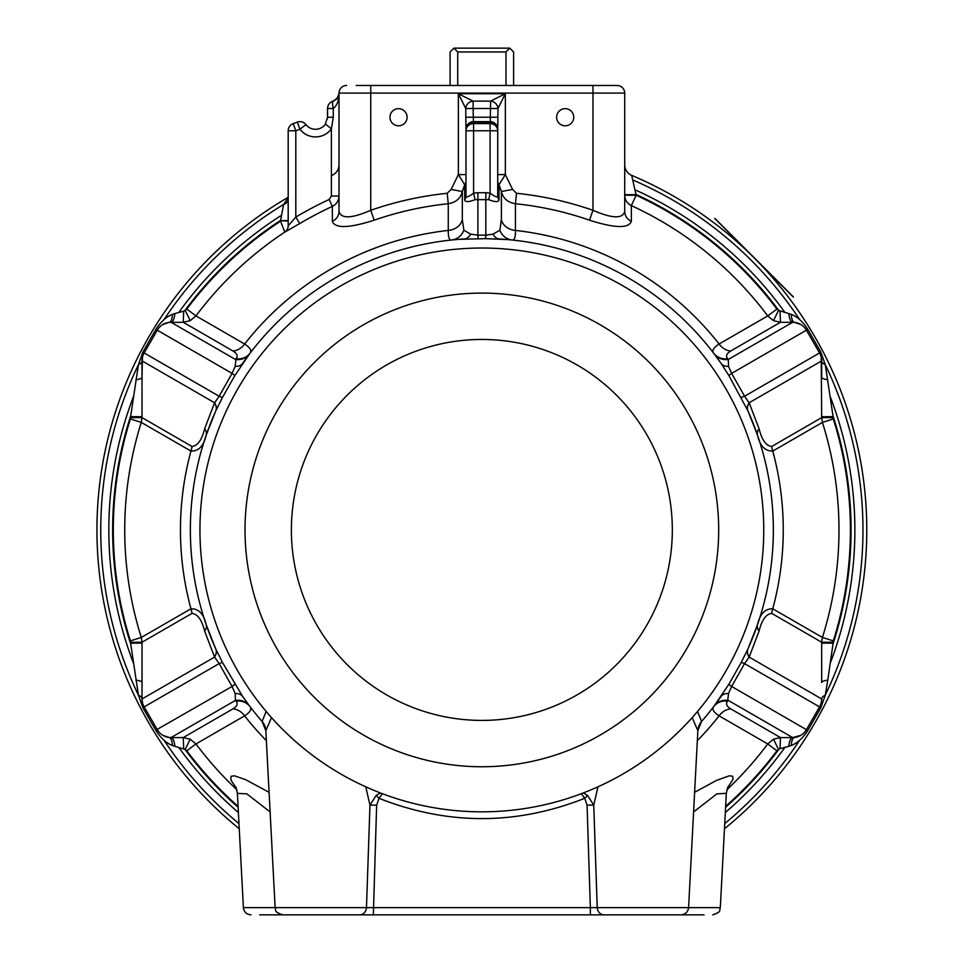 <?xml version="1.0" encoding="UTF-8"?>
<svg xmlns="http://www.w3.org/2000/svg" width="963" height="963" viewBox="0 0 963 963"><rect width="100%" height="100%" fill="white"/><g stroke="black" fill="none" stroke-linecap="round" stroke-linejoin="round"><path stroke-width="1.44" d="M509.788 48.15L453.922 48.15L457.726 51.954L505.984 51.954L509.788 48.15L513.604 51.954L513.604 85.478M450.106 85.478L450.106 51.954L453.922 48.15M457.726 85.478L457.726 51.954M505.984 51.954L505.984 85.478M594.267 820.861L597.229 907.628L593.75 805.152L597.939 786.819M692.192 717.628L697.85 730.676A15.239 15.239 -138.9 0 1 701.582 721.468L697.549 711.44M581.315 793.705L584.722 798.303L587.069 805.152L593.75 805.152L587.562 795.438L583.301 792.946M365.771 786.819L369.961 805.152L376.641 805.152L378.989 798.303L382.395 793.705M380.409 792.946L376.148 795.438L369.961 805.152L366.482 907.628L369.443 820.861M714.245 353.963L721.082 363.388A15.877 9.666 145.2 0 0 728.534 366.361L728.269 359.464A15.877 14.89 -37.1 0 1 714.245 353.963L713.691 353.228A15.877 14.89 -37.3 0 0 727.655 358.705C725.524 356.117 726.547 353.541 730.724 351.001A15.877 13.362 60 0 1 719.084 344.02A301.407 301.407 0 0 0 515.446 230.41A15.877 13.374 -0 0 1 505.154 226.052A15.877 13.374 -0 0 1 501.386 219.745L499.845 230.217A15.877 15.071 -84 0 0 512.208 240.016C514.471 240.244 515.554 237.042 515.446 230.41L515.446 203.735A327.914 327.914 0 0 1 589.525 220.19C614.791 228.255 628.743 228.616 631.355 221.273A11.424 10.87 0 0 1 624.71 211.403C622.724 218.974 612.143 218.601 592.967 210.283A338.41 338.41 0 0 0 516.517 193.298L512.581 189.434L505.346 174.604L505.346 93.736L490.588 101.115A7.62 7.162 45 0 1 497.967 108.494L505.346 93.736L458.364 93.736L465.743 108.494A7.62 7.162 -45 0 1 473.122 101.115L458.364 93.736L458.364 174.604L464.696 184.691L464.696 199.931C465.31 202.23 468.752 202.134 474.988 199.654L488.723 199.654C494.958 202.134 498.389 202.23 499.015 199.931L499.015 184.691L505.346 174.604L497.727 174.604M459.074 239.33L485.617 238.655L508.139 239.618M509.186 239.727L512.208 240.016M478.093 238.655L477.889 235.165L470.642 234.141L463.865 230.217A15.877 15.071 -96 0 1 451.491 240.016L457.329 239.474M167.153 322.749L162.867 324.519L169.043 322.388L183.247 322.28L232.986 351.001C237.163 353.541 238.186 356.117 236.043 358.705L235.165 366.361L232.071 373.391L219.143 396.25A15.877 1.144 -153.4 0 0 222.549 397.298L234.816 375.606L250.019 353.228C251.981 350.737 250.175 347.667 244.626 344.02L195.958 315.912A357.129 357.129 0 0 1 284.771 232.107L299.686 223.597A356.406 356.406 0 0 1 332.355 206.395C336.581 204.228 338.795 200.773 339 196.031L331.392 196.031L329.165 199.51L332.355 206.395L332.355 221.273A11.424 10.87 180 0 0 339 211.403L339 93.098L592.967 93.098L592.967 210.283L589.525 220.19M631.355 221.273L631.355 205.601A357.129 357.129 0 0 1 767.752 315.912L719.084 344.02C713.535 347.667 711.729 350.737 713.691 353.228M481.849 720.408A190.481 190.481 0 0 0 646.811 434.686A190.481 190.481 0 0 0 316.899 434.686A190.481 190.481 0 0 0 481.849 720.408M481.849 766.753A236.826 236.826 0 0 0 686.956 411.514A236.826 236.826 0 0 0 276.754 411.514A236.826 236.826 0 0 0 481.849 766.753M481.849 811.833A281.906 281.906 0 0 0 725.994 388.98A281.906 281.906 0 0 0 237.717 388.98A281.906 281.906 0 0 0 481.849 811.833M821.198 356.984L821.668 416.69L833.103 416.69L825.279 364.664A11.424 5.176 0 0 1 821.692 360.884L821.692 377.376A11.424 2.624 180 0 0 827.783 379.699M821.692 682.478L821.668 643.164L833.103 643.164L833.308 640.889A368.552 368.552 0 0 0 833.308 418.965L833.103 416.69A369.046 369.046 0 0 1 833.103 643.164L827.783 680.155A11.424 2.624 0 0 0 821.692 682.478M142.03 643.164L142.03 642.225L191.938 613.419C197.608 613.961 201.857 619.871 204.65 631.114L214.52 656.959L219.143 663.603L144.149 706.902A15.877 15.877 0 0 1 142.018 698.969L142.03 643.164L130.607 643.164L138.431 695.202L143.006 708.01A11.424 0.782 150 0 0 144.149 706.902L157.282 729.653A15.877 15.877 0 0 0 169.043 737.465L162.843 735.323L167.153 737.116M266.137 711.416L262.129 721.468A291.488 291.488 0 0 1 242.628 696.466L222.549 662.568A15.877 1.144 153.4 0 0 219.143 663.603L232.071 686.475L235.165 693.504L235.441 700.402A15.877 14.89 142.9 0 1 249.465 705.891L242.628 696.466A15.877 9.666 -34.8 0 0 235.165 693.504M825.279 364.664L820.705 351.844L807.957 329.635C803.07 321.895 797.52 316.815 791.321 314.383L778.513 310.399L773.494 320.667L780.463 322.28L794.668 322.388L800.855 324.531L796.545 322.749M820.705 351.844A11.424 0.782 -30 0 0 819.561 352.952L806.428 330.201A15.877 15.877 0 0 0 794.668 322.388A15.877 15.877 0 0 1 806.428 330.201L807.957 329.635M833.103 417.629L821.668 417.629L771.772 446.447C766.091 445.893 761.853 439.995 759.061 428.74L749.19 402.907L744.568 396.25L819.561 352.952A15.877 15.877 0 0 1 821.692 360.884L749.13 402.775A15.877 9.847 -24.2 0 0 747.89 410.792L757.544 435.264A291.488 291.488 0 0 1 757.544 624.59L747.938 648.954A15.877 9.823 -155.9 0 0 749.19 656.959L759.061 631.114A15.877 9.016 19 0 1 757.544 624.59C759.976 613.888 765.043 608.628 772.759 608.785A301.407 301.407 0 0 0 772.759 451.081L822.414 422.408A357.129 357.129 0 0 1 822.414 637.446L772.759 608.785A15.877 13.265 120 0 0 771.772 613.419L821.668 642.225L821.668 643.164M796.545 737.116L800.843 735.335L792.681 737.586A11.424 3.96 -90 0 0 788.841 746.301L791.321 745.47C797.52 743.039 803.07 737.959 807.957 730.219L806.428 729.653L819.561 706.902A15.877 15.877 0 0 0 821.692 698.969L821.198 702.882M499.845 230.217L493.056 234.141L485.821 235.165L485.617 238.655M499.015 199.931A7.62 6.729 180 0 1 497.727 196.187C497.269 197.632 494.729 196.621 490.107 193.154L485.821 192.696L485.821 235.165L477.889 235.165L477.889 192.696L473.603 193.154C468.981 196.621 466.441 197.632 465.984 196.187A7.62 6.729 -0 0 1 464.696 199.931M235.165 366.361A15.877 9.666 -145.2 0 0 242.628 363.388A291.488 291.488 0 0 1 464.359 238.956A15.877 9.461 86.6 0 0 470.642 234.141M493.056 234.141A15.877 9.461 -86.6 0 0 499.352 238.956A291.488 291.488 0 0 1 721.082 363.388L728.895 375.606A15.877 0.782 147.7 0 1 731.639 373.391L728.534 366.361M714.245 705.891A15.877 14.89 37.1 0 1 728.269 700.402L792.681 737.586L780.463 737.574L730.724 708.864C726.547 706.312 725.524 703.748 727.655 701.148L728.534 693.504L731.639 686.475L744.568 663.603A15.877 1.144 26.6 0 0 741.161 662.568L728.895 684.248L713.691 706.625C711.729 709.117 713.535 712.187 719.084 715.846L767.752 743.942A357.129 357.129 0 0 1 726.836 789.78M807.957 730.219L820.705 708.01A11.424 0.782 30 0 1 819.561 706.902L744.568 663.603L749.19 656.959M749.19 402.907A15.877 9.823 -24.1 0 0 747.938 410.9A291.488 291.488 0 0 1 747.938 648.954L747.89 649.074A15.877 9.847 -155.8 0 0 749.13 657.079L821.692 698.969A11.424 5.176 -0 0 1 825.279 695.202L827.783 680.155M747.89 649.074L741.161 662.568M806.416 729.677L806.428 729.653A15.877 15.877 0 0 1 794.668 737.465A15.877 15.877 0 0 0 806.428 729.653L731.639 686.475A15.877 0.782 32.3 0 1 728.895 684.248M728.534 693.504A15.877 9.666 34.8 0 0 721.082 696.466A291.488 291.488 0 0 1 701.582 721.468A291.488 291.488 0 0 0 721.082 696.466M727.655 701.148A15.877 14.89 37.3 0 0 713.691 706.625M728.895 375.606L747.89 410.792M806.416 330.177L731.639 373.391L744.568 396.25A15.877 1.144 -26.6 0 1 741.161 397.298M788.841 313.553A11.424 3.96 -90 0 0 792.681 322.268L728.269 359.464L727.655 358.705M759.061 428.74A15.877 9.016 -19 0 0 757.544 435.264C759.988 445.965 765.055 451.238 772.759 451.081A15.877 13.265 -120 0 1 771.772 446.447M249.465 353.963A15.877 14.89 -142.9 0 1 235.441 359.464L171.029 322.268A11.424 3.96 90 0 0 174.869 313.553L172.389 314.383C166.178 316.815 160.64 321.895 155.753 329.635L157.282 330.201L144.149 352.952A15.877 15.877 0 0 0 142.018 360.884L142.018 377.376L142.452 357.201M155.753 329.635L143.006 351.844A11.424 0.782 -150 0 1 144.149 352.952L219.143 396.25L214.52 402.907L204.65 428.74C201.857 439.995 197.62 445.893 191.938 446.447A15.877 13.265 -60 0 1 190.951 451.081C198.667 451.238 203.735 445.965 206.166 435.264L215.772 410.9A15.877 9.823 24.1 0 0 214.52 402.907M142.512 702.882L142.018 698.969L214.58 657.079A15.877 9.847 155.8 0 0 215.82 649.074L215.772 648.954A291.488 291.488 0 0 1 215.772 410.9L215.82 410.792A15.877 9.847 24.2 0 0 214.58 402.775L142.018 360.884A11.424 5.176 180 0 1 138.431 364.664L130.607 416.69L142.03 416.69L142.018 377.376A11.424 2.624 180 0 1 135.927 379.699M215.82 410.792L222.549 397.298M157.282 330.201A15.877 15.877 0 0 1 169.043 322.388A15.877 15.877 0 0 0 157.282 330.201L232.071 373.391A15.877 0.782 -147.7 0 1 234.816 375.606M236.043 358.705A15.877 14.89 -142.7 0 0 250.019 353.228M204.65 428.74A15.877 9.016 -161 0 1 206.166 435.264M214.52 656.959A15.877 9.823 155.9 0 0 215.772 648.954L206.166 624.59C203.723 613.888 198.655 608.628 190.951 608.785L141.296 637.446A357.129 357.129 0 0 1 141.296 422.408L190.951 451.081A301.407 301.407 0 0 0 190.951 608.785A15.877 13.265 60 0 1 191.938 613.419M234.816 684.248A15.877 0.782 -32.3 0 1 232.071 686.475L155.753 730.219C160.64 737.959 166.178 743.039 172.389 745.47L174.869 746.301A11.424 3.96 90 0 0 171.029 737.586L169.043 737.465A11.424 4.598 97.2 0 1 172.389 745.47M174.869 746.301L185.197 749.455L190.217 739.187L183.247 737.574L171.029 737.586L235.441 700.402L236.043 701.148C238.174 703.748 237.163 706.312 232.986 708.864A15.877 13.362 -120 0 1 244.626 715.846C250.175 712.187 251.981 709.117 250.019 706.625L249.465 705.891M236.043 701.148A15.877 14.89 142.7 0 1 250.019 706.625A291.488 291.488 0 0 0 262.129 721.468L262.189 721.54M222.549 662.568L215.82 649.074M204.65 631.114A15.877 9.016 161 0 0 206.166 624.59M238.403 812.543A373.018 373.018 0 0 1 178.757 747.348A373.018 373.018 0 0 0 238.403 812.543A373.018 373.018 0 0 1 178.757 747.348M133.267 662.7A373.018 373.018 0 0 1 133.267 397.153A373.018 373.018 0 0 0 133.267 662.7A373.018 373.018 0 0 1 133.267 397.153M178.757 312.506A373.018 373.018 0 0 1 281.593 215.218A373.018 373.018 0 0 0 178.757 312.506A373.018 373.018 0 0 1 281.593 215.218M634.966 189.783A373.018 373.018 0 0 1 784.953 312.506A373.018 373.018 0 0 0 634.966 189.783A373.018 373.018 0 0 1 784.953 312.506M830.443 397.153A373.018 373.018 0 0 1 830.443 662.7A373.018 373.018 0 0 0 830.443 397.153A373.018 373.018 0 0 1 830.443 662.7M784.953 747.348A373.018 373.018 0 0 1 725.308 812.543A373.018 373.018 0 0 0 784.953 747.348A373.018 373.018 0 0 1 725.308 812.543M236.862 789.768A357.129 357.129 0 0 1 195.958 743.942L244.626 715.846A301.407 301.407 0 0 0 266.378 740.667M138.431 695.202A11.424 5.176 180 0 1 142.018 698.969L142.018 682.478A11.424 2.624 -0 0 0 135.927 680.155M232.986 351.001A15.877 13.362 120 0 0 244.626 344.02A301.407 301.407 0 0 1 448.264 230.41C448.156 237.042 449.24 240.244 451.491 240.016M288.19 220.599L280.582 220.599L288.19 221.189L288.19 199.497A7.608 5.381 0 0 1 283.591 204.433L280.582 220.599A369.046 369.046 0 0 0 185.197 310.399L183.692 311.169L183.247 322.28L190.217 320.667L195.958 315.912L186.81 309.075L185.197 310.399L190.217 320.667M780.018 311.169L780.463 322.28L730.724 351.001M725.596 807.03A369.046 369.046 0 0 0 778.513 749.455L780.018 748.684L780.463 737.574L773.494 739.187L767.752 743.942L776.9 750.791L778.513 749.455L773.494 739.187M780.018 748.684L788.841 746.301M820.705 708.01L825.279 695.202M183.692 748.684L183.247 737.574L232.986 708.864M183.692 311.169L174.869 313.553M143.006 351.844L138.431 364.664M143.006 708.01L155.753 730.219M624.71 194.682L636.146 194.682A369.046 369.046 0 0 1 778.513 310.399L776.9 309.075A368.552 368.552 0 0 0 636.146 195.224L631.355 205.601A11.424 11.424 0 0 1 624.71 195.224L636.146 195.224L631.692 175.362A384.923 384.923 0 0 1 724.465 828.77A384.923 384.923 0 0 0 631.692 175.362L631.608 175.326A11.424 11.424 0 0 1 624.71 164.842A11.424 11.424 0 0 0 631.692 175.362A11.424 11.424 0 0 1 624.71 164.842A11.424 11.424 0 0 0 631.632 175.338L630.536 174.881M497.727 180.779A7.62 7.03 180 0 0 499.015 184.691L501.386 191.517C503.083 198.378 507.766 202.447 515.446 203.735L516.517 193.298M501.386 219.745L501.386 191.517L512.581 189.434M332.355 221.273C334.968 228.616 348.919 228.255 374.186 220.19A327.914 327.914 0 0 1 448.264 203.735L447.181 193.298A338.41 338.41 0 0 0 370.743 210.283C351.567 218.601 340.986 218.974 339 211.403M463.865 230.217L462.324 219.745A15.877 13.374 0 0 1 448.264 230.41L448.264 203.735C455.944 202.447 460.627 198.378 462.324 191.517L451.129 189.434L447.181 193.298M374.186 220.19L370.743 210.283L370.743 85.478L356.202 85.478M607.509 85.478L370.743 85.478M624.71 93.098A7.62 7.62 0 0 0 617.09 85.478L592.967 85.478L592.967 93.098L624.71 93.098L624.71 211.403M556.614 117.233A8.571 8.571 0 0 1 569.47 109.806A8.571 8.571 0 0 1 569.47 124.648A8.571 8.571 0 0 1 556.614 117.233M389.955 117.233A8.571 8.571 0 0 1 402.811 109.806A8.571 8.571 0 0 1 402.811 124.648A8.571 8.571 0 0 1 389.955 117.233M239.245 828.77A384.923 384.923 0 0 1 288.19 197.283A384.923 384.923 0 0 0 239.245 828.77A384.923 384.923 0 0 1 288.19 197.283M462.324 219.745L462.324 191.517L464.696 184.691A7.62 7.03 0 0 0 465.984 180.779M473.399 121.651L473.122 108.494L465.743 108.494L465.984 130.763L497.727 130.763L497.727 129.259A7.62 7.62 0 0 0 490.107 121.639L490.107 122.108A7.62 7.162 0 0 1 497.727 129.259M466.044 128.296A7.62 4.502 180 0 0 465.984 128.873L465.984 196.187M465.984 174.604L458.364 174.604L451.129 189.434M465.984 130.763A7.62 7.162 0 0 1 473.603 123.601L473.603 193.154L474.988 199.654M490.107 121.639L473.603 121.639A7.62 7.62 0 0 0 465.984 129.259A7.62 7.162 0 0 1 473.603 122.108L490.107 122.108L490.107 193.154L488.723 199.654M288.19 197.716L283.591 204.433A381.107 381.107 0 0 0 163.999 319.656M186.81 309.075A368.552 368.552 0 0 1 280.582 221.189L284.771 232.107A7.608 7.608 0 0 0 288.19 225.763L288.19 225.848A7.608 7.608 0 0 1 284.771 232.191M329.165 199.51A363.99 363.99 0 0 0 295.81 217.072L299.686 223.597M288.19 130.763A7.62 7.62 0 0 1 293.197 123.601L295.81 130.763L295.81 217.072L288.19 225.848L288.19 130.763L295.81 130.763L299.926 129.259A19.681 19.681 0 0 0 331.392 128.849L333.282 117.233L331.392 128.849L325.458 124.046M339 93.772L338.001 97.504L333.282 101.115L336.689 99.189L339 93.736C339.108 100.369 337.206 105.292 333.282 108.494L327.564 108.494L327.564 117.233L325.241 124.347A12.062 12.062 0 0 1 305.957 124.6A7.62 7.62 0 0 0 297.326 122.108L293.197 123.601L297.326 122.108L299.926 129.259L305.957 124.6A7.62 7.62 0 0 0 297.326 122.108A7.62 7.62 0 0 1 305.957 124.6A12.062 12.062 0 0 0 325.241 124.347M497.727 196.187L497.727 130.763A7.62 7.162 0 0 0 490.107 123.601L473.603 123.601L473.603 121.639M497.666 128.296A7.62 4.502 180 0 1 497.727 128.873L497.967 108.494L473.122 108.494L473.122 101.115L490.588 101.115L490.299 121.651M327.468 118.75L327.564 108.494A7.62 7.62 0 0 1 333.282 101.115A7.62 1.842 75.5 0 0 333.282 108.494L333.282 117.233L327.564 117.233M701.521 721.54L700.944 722.202M730.724 708.864A15.877 13.362 -60 0 0 719.084 715.846A301.407 301.407 0 0 1 697.332 740.667M759.061 631.114C761.853 619.871 766.091 613.961 771.772 613.419M346.62 85.478A7.62 7.62 0 0 0 339 93.098A7.62 7.62 0 0 1 346.62 85.478M712.716 914.85C722.78 911.516 718.795 909.866 720.324 907.628L590.355 907.628L590.355 914.85L704.073 914.85M587.069 805.152L590.355 907.628L243.386 907.628L237.392 793.356L246.805 793.861L270.109 811.929M259.637 914.85L282.737 914.85C272.673 911.516 276.658 909.866 275.129 907.628L265.848 730.676L271.506 717.604M282.737 914.85L604.102 914.85A7.62 6.885 90 0 1 597.229 907.628M376.641 805.152L373.355 914.85L359.608 914.85A7.62 6.885 -90 0 0 366.482 907.628M727.342 788.155L733.084 779.272L732.662 776.286L729.328 775.793L716.592 780.355L694.624 792.308M269.086 792.308L245.469 779.597L234.382 775.793L231.048 776.286L230.867 780.006L236.344 788.119M693.601 811.941L716.881 793.885L726.319 793.319L720.324 907.628M265.848 730.676A15.239 15.239 -41.1 0 0 262.129 721.468L265.848 730.676M376.148 795.438L378.989 798.303C447.566 825.363 516.144 825.363 584.722 798.303L587.562 795.438M724.465 828.77A384.923 384.923 0 0 0 631.692 175.362M793.319 297.037L714.751 218.469M714.835 218.372L793.404 296.941M721.082 363.388A291.488 291.488 0 0 0 499.352 238.956M464.359 238.956A291.488 291.488 0 0 0 242.628 363.388M747.938 648.954A291.488 291.488 0 0 0 747.938 410.9M757.544 435.264A291.488 291.488 0 0 1 757.544 624.59M215.772 410.9A291.488 291.488 0 0 0 215.772 648.954M112.647 529.927A369.202 369.202 0 0 0 130.715 644.018A369.202 369.202 0 0 1 130.715 415.847A369.202 369.202 0 0 0 112.647 529.927M184.8 749.19A369.202 369.202 0 0 0 238.114 807.247A369.202 369.202 0 0 1 184.8 749.19M725.584 807.247A369.202 369.202 0 0 0 778.911 749.19A369.202 369.202 0 0 1 725.584 807.247M832.995 644.018A369.202 369.202 0 0 0 832.995 415.847A369.202 369.202 0 0 1 832.995 644.018M778.911 310.676A369.202 369.202 0 0 0 636.098 194.478A369.202 369.202 0 0 1 778.911 310.676M280.618 220.383A369.202 369.202 0 0 0 184.8 310.676A369.202 369.202 0 0 1 280.618 220.383M725.633 806.332A368.552 368.552 0 0 0 776.9 750.791M238.114 807.03A369.046 369.046 0 0 1 185.197 749.455L186.81 750.791A368.552 368.552 0 0 0 238.066 806.332M186.81 750.791L195.958 743.942L190.217 739.187M130.607 642.225L142.03 642.225L141.296 637.446L130.402 640.889L130.607 643.164A369.046 369.046 0 0 1 130.607 416.69L130.402 418.965A368.552 368.552 0 0 0 130.402 640.889M130.402 418.965L141.296 422.408L142.03 416.69M191.938 446.447L142.03 417.629L130.607 417.629M773.494 320.667L767.752 315.912L776.9 309.075M791.321 314.383A11.424 4.598 -82.8 0 0 794.668 322.388M821.668 416.69L822.414 422.408L833.308 418.965M833.103 642.225L821.668 642.225L822.414 637.446L833.308 640.889M794.668 737.465A11.424 4.598 -97.2 0 0 791.321 745.47M169.043 322.388A11.424 4.598 82.8 0 0 172.389 314.383M138.419 364.712A381.107 381.107 0 0 0 138.419 695.142M163.999 740.198A381.107 381.107 0 0 0 238.98 823.63M724.73 823.63A381.107 381.107 0 0 0 799.711 740.198M825.291 695.142A381.107 381.107 0 0 0 825.291 364.712M799.711 319.656A381.107 381.107 0 0 0 632.703 179.937M485.821 192.696L477.889 192.696M497.967 117.233L465.743 117.233M331.392 128.849L331.392 196.031M680.973 914.85C685.415 914.453 687.955 912.045 688.581 907.628L697.85 730.676L701.582 721.468M338.663 95.975L338.001 97.504M332.018 175.362C336.448 173.256 338.771 169.741 339 164.842M336.689 99.189L333.607 101.019M243.386 907.628C244.012 912.045 246.54 914.453 250.994 914.85M727.872 786.927L726.319 793.319M235.803 786.891L237.392 793.356M262.767 722.202L262.129 721.468L262.767 722.202"/></g></svg>
